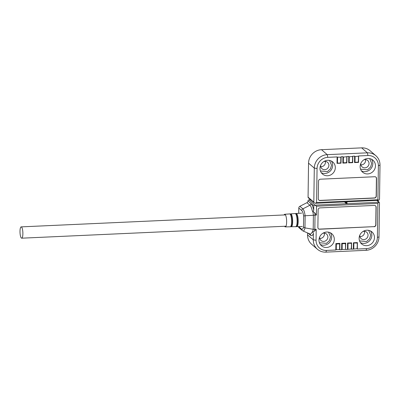 <?xml version="1.0" encoding="UTF-8"?>
<svg xmlns="http://www.w3.org/2000/svg" width="400" height="400" viewBox="0 0 400 400"><rect width="100%" height="100%" fill="white"/><g stroke="black" fill="none" stroke-linecap="round" stroke-linejoin="round"><path stroke-width="0.6" d="M319.405 242.725L326.46 243.35L329.455 240.605L330.52 236.97L328.525 232.16M359.555 240.905L366.615 241.53L369.61 238.785L370.675 235.15L368.675 230.34M322.78 233.32A4.245 4 -49.2 0 1 325.395 240.975A4.245 4 -49.2 0 1 319.71 236.87M319.765 238.425A4.245 4 130.8 0 0 324.325 233.145M362.93 231.5A4.245 4 -49.2 0 1 365.55 239.155A4.245 4 -49.2 0 1 359.865 235.05M359.915 236.605A4.245 4 130.8 0 0 364.48 231.325M318.98 240.105A7.925 7.465 130.8 0 0 321.465 245.755A7.925 7.465 130.8 0 0 329.68 246.665A7.925 7.465 130.8 0 0 334.31 239.41A7.925 7.465 130.8 0 0 331.825 233.76A7.925 7.465 130.8 0 0 323.605 232.85A7.925 7.465 130.8 0 0 318.98 240.105M359.13 238.285A7.925 7.465 130.8 0 0 361.615 243.935A7.925 7.465 130.8 0 0 369.835 244.845A7.925 7.465 130.8 0 0 374.465 237.59A7.925 7.465 130.8 0 0 371.975 231.94A7.925 7.465 130.8 0 0 363.76 231.03A7.925 7.465 130.8 0 0 359.13 238.285M376.915 200.52L379.475 202.835L379 236.86A13.21 12.445 -49.2 0 1 366.04 250.315L325.89 252.135A13.21 12.445 -49.2 0 1 317.435 249.26L311.685 244.295A13.21 12.445 -49.2 0 1 307.545 234.875L307.57 232.935M298.54 226.59A1.885 1.78 130.8 0 0 299.13 227.865L302.86 230.91A11.205 2.805 -92.6 0 0 304.975 227.89L305.145 215.755L316.41 215.085L316.535 206.21L377.86 203.43L378.545 202.26L346.515 203.71L346.735 203.295L345.185 201.96M298.725 213.32L298.8 208.01A1.885 1.78 130.8 0 1 299.875 206.295L306.94 202.675A1.885 1.78 130.8 0 0 308.015 200.96L313.77 205.81L314.935 205.055L316.535 206.21M314.935 205.055L308.945 199.885A0.945 0.89 130.8 0 0 308.02 200.845M308.945 199.885L310.645 199.81M317.435 249.26A13.21 12.445 -49.2 0 1 313.295 239.84L307.545 234.875M377.26 200.505L379.26 202.23L378.545 202.26M344.52 201.99L346.515 203.71L315.395 205.125M308.035 233.135L310.545 235.3C311.605 236.16 312.55 235.59 313.38 233.585L313.295 239.84L316.06 240.235A10.945 10.31 -49.2 0 0 326.495 250.425L335.805 250.005L336.27 249.7L339.555 249.555L339.82 249.82L339.555 249.555L339.635 243.85L336.35 244L336.27 249.7M379 236.86L377.385 237.455A10.945 10.31 -49.2 0 1 366.65 248.605L357.34 249.03L357.075 248.76L357.43 242.59L353.415 242.77L353.325 249.21L351.235 249.025L351.59 242.855L347.575 243.035L347.485 249.475L345.525 249.425L345.75 243.12L341.735 243.3L342.19 243.735L342.11 249.435L345.525 249.425L345.475 243.585L342.19 243.735M341.96 243.52L342.11 249.435M341.875 249.59L339.82 249.82L339.91 243.385L335.895 243.565L336.35 244M353.64 242.99L357.155 243.055L357.43 242.59L357.34 249.03L357.075 248.76L353.56 249.06M347.8 243.255L351.315 243.32L351.59 242.855L351.5 249.29L351.235 249.025L347.715 249.325M377.385 237.455L377.86 203.43M346.735 203.295A0.285 0.265 130.8 0 1 347.215 203.275L347.425 203.67M316.41 215.085L314.695 212.76L312.36 211.14A14.59 3.655 -92.6 0 0 309.91 205.24L306.94 202.675M298.625 226.59L301.51 229.085C302.305 229.695 302.97 229.01 303.495 227.035L303.65 215.96L305.145 215.755A11.205 2.805 87.4 0 0 302.845 208.86L309.91 205.24A1.885 1.78 130.8 0 0 310.985 203.525L308.015 200.96M303.495 227.035L304.975 227.89L313.2 229.3L313.395 215.23A14.745 3.695 -92.6 0 0 312.765 211.29M313.38 233.585C313.36 232.6 312.92 232.11 312.07 232.105L314.44 231.16L316.21 229.335L316.06 240.235M316.21 229.335L313.2 229.3A14.745 3.695 -92.6 0 1 312.475 232.07M374.065 226.76A1.885 1.78 130.8 0 0 375.92 224.84L376.165 207.18A1.885 1.78 130.8 0 0 374.365 205.425L319.975 207.89A1.885 1.78 130.8 0 0 318.125 209.81L317.88 227.47A1.885 1.78 130.8 0 0 319.675 229.225L373.925 226.64A1.885 1.78 130.8 0 0 375.775 224.715L376.02 207.055A1.885 1.78 130.8 0 0 375.5 205.775M313.77 205.81L313.71 210.04C313.66 211.015 313.21 211.38 312.36 211.14M339.635 243.85L339.91 243.385L339.635 243.85M345.475 243.585L345.75 243.12L345.475 243.585M318.4 228.75A1.885 1.78 130.8 0 0 319.535 229.105L373.925 226.64M284.07 214.955A6.32 1.585 87.4 0 1 284.735 214.265A6.32 1.585 87.4 0 1 286.635 221.965A6.32 1.585 87.4 0 1 285.31 226.895A6.32 1.585 87.4 0 1 284.585 226.27M22.875 233.77A5.66 1.42 -92.6 0 0 21.18 226.875A5.66 1.42 -92.6 0 0 20 231.285A5.66 1.42 -92.6 0 0 21.695 238.185A5.66 1.42 -92.6 0 0 22.875 233.77M360.56 169.165L367.615 169.795L370.61 167.045L371.675 163.41L369.675 158.605M320.405 170.985L327.465 171.615L330.46 168.865L331.525 165.23L329.525 160.425M363.935 159.765A4.245 4 -49.2 0 1 366.55 167.42A4.245 4 -49.2 0 1 360.865 163.315M360.92 164.87A4.245 4 130.8 0 0 365.48 159.585M323.78 161.585A4.245 4 -49.2 0 1 326.4 169.24A4.245 4 -49.2 0 1 320.715 165.135M320.765 166.69A4.245 4 130.8 0 0 325.325 161.405M375.465 165.855A7.925 7.465 130.8 0 0 372.98 160.2A7.925 7.465 130.8 0 0 364.76 159.295A7.925 7.465 130.8 0 0 360.135 166.55A7.925 7.465 130.8 0 0 362.62 172.2A7.925 7.465 130.8 0 0 370.835 173.11A7.925 7.465 130.8 0 0 375.465 165.855M335.31 167.675A7.925 7.465 130.8 0 0 332.825 162.02A7.925 7.465 130.8 0 0 324.61 161.115A7.925 7.465 130.8 0 0 319.98 168.37A7.925 7.465 130.8 0 0 322.465 174.02A7.925 7.465 130.8 0 0 330.685 174.93A7.925 7.465 130.8 0 0 335.31 167.675M308.07 197.165A0.945 0.89 130.8 0 0 308.365 197.84L314.195 202.875L313.82 202.13L308.07 197.165L308.545 163.14A13.21 12.445 -49.2 0 1 321.5 149.685L361.655 147.865A13.21 12.445 -49.2 0 1 370.105 150.74L375.855 155.705A13.21 12.445 -49.2 0 1 380 165.125L379.525 199.155L378.84 200.32L315.685 203.295L314.195 202.875M361.655 147.865L367.405 152.83A13.21 12.445 -49.2 0 1 375.855 155.705M378.57 200.42L377.91 199.75L378.385 165.72A10.945 10.31 -49.2 0 0 367.95 155.53L367.405 152.83L327.25 154.65L321.5 149.685M308.545 163.14L314.295 168.105A13.21 12.445 -49.2 0 1 327.25 154.65L327.795 157.35L337.105 156.93L337.015 163.37L341.03 163.185L340.765 162.915L340.845 157.215L337.33 157.145M327.795 157.35A10.945 10.31 -49.2 0 0 317.06 168.5L314.295 168.105L313.82 202.13M317.06 168.5L316.585 202.53L315.42 203.285M347.435 201.86L346.865 202.365L346.555 201.9M343.4 157.1L343.32 162.8L346.605 162.655L346.82 156.715L343.4 157.1L342.945 156.665L341.12 156.75L341.03 163.185L340.765 162.915L337.245 163.215M349.24 156.835L349.16 162.535L352.445 162.39L352.66 156.45L349.24 156.835L348.785 156.4L346.96 156.485L346.87 162.92L346.605 162.655L346.87 162.92L342.855 163.105L343.32 162.8M355.08 156.57L355 162.27L358.285 162.125L358.505 156.185L355.08 156.57L354.625 156.135L352.8 156.22L352.71 162.655L352.445 162.39L352.71 162.655L348.695 162.84L349.16 162.535M367.95 155.53L358.64 155.955L358.55 162.39L358.285 162.125L358.55 162.39L354.535 162.575L355 162.27M320.375 179.195A1.885 1.78 130.8 0 0 318.525 181.12L318.28 198.775A1.885 1.78 130.8 0 0 320.08 200.535L374.47 198.065A1.885 1.78 130.8 0 0 376.32 196.145L376.565 178.485A1.885 1.78 130.8 0 0 374.765 176.73L320.375 179.195M318.8 200.06A1.885 1.78 130.8 0 0 319.935 200.41L374.325 197.945A1.885 1.78 130.8 0 0 376.175 196.02L376.42 178.365A1.885 1.78 130.8 0 0 375.9 177.08M330.365 232.785A7.925 7.465 -49.2 0 1 331.675 237.135A7.925 7.465 -49.2 0 1 320.29 244.455M370.515 230.965A7.925 7.465 -49.2 0 1 371.83 235.315A7.925 7.465 -49.2 0 1 360.44 242.635M299.875 206.295L302.845 208.86A1.885 1.78 -49.2 0 0 301.77 210.575L298.8 208.01M303.65 215.96C303.19 213.13 302.565 211.335 301.77 210.575M325.89 252.135L326.495 250.425M366.04 250.315L366.65 248.605M301.51 229.085A1.885 1.78 130.8 0 0 302.1 230.43M309.96 233.965A1.885 1.78 -49.2 0 1 310.545 235.3M302.86 230.91L309.925 233.95A14.59 3.655 -92.6 0 0 312.07 232.105M353.415 242.77L353.325 249.21M314.44 231.16A15.095 3.78 -92.6 0 0 314.83 229.395L315.03 215.15A15.095 3.78 -92.6 0 0 314.695 212.76M335.895 243.565L335.805 250.005M341.735 243.3L341.645 249.74M347.575 243.035L347.485 249.475M348.03 243.47L347.95 249.175M353.87 243.205L353.79 248.91M313.71 210.04C312.955 206.665 312.045 204.495 310.985 203.525M357.21 248.825L357.29 242.935M336.12 243.785L336.035 249.855M339.69 249.62L339.77 243.73M345.53 249.355L345.61 243.465M351.37 249.09L351.45 243.2M290.65 226.59A6.31 1.58 -92.6 0 0 291.455 224.9C291.015 226.4 290.63 227.025 290.285 226.78A6.43 1.61 -92.6 0 0 291.615 222.145A6.43 1.61 -92.6 0 0 291.625 221.765A6.43 1.61 -92.6 0 0 289.69 213.93L289.69 213.93C290.02 213.655 290.465 214.245 291.035 215.7A6.31 1.58 -92.6 0 0 290.08 214.085M290.78 226.525L291.305 226.76A6.455 1.615 -92.6 0 0 292.655 222.105A6.455 1.615 -92.6 0 0 292.66 221.725A6.455 1.615 -92.6 0 0 290.72 213.86L290.22 214.14A6.325 1.585 87.4 0 1 292.45 222.075A6.325 1.585 87.4 0 1 290.795 226.505M291.455 224.9A6.31 1.58 -92.6 0 0 291.76 222.105A6.31 1.58 -92.6 0 0 291.035 215.7M296.14 226.455A6.425 1.61 -92.6 0 0 297.045 224.245C296.49 226.315 296.06 227.12 295.76 226.655A6.555 1.64 -92.6 0 0 297.115 221.93A6.555 1.64 -92.6 0 0 297.125 221.545A6.555 1.64 -92.6 0 0 295.155 213.56L295.165 213.56C295.46 213.195 295.96 213.955 296.66 215.845A6.425 1.61 -92.6 0 0 295.56 213.73M295.71 213.79A6.44 1.615 87.4 0 1 297.96 221.86A6.44 1.615 87.4 0 1 296.28 226.375M297 224.485L297.045 224.245A6.425 1.61 -92.6 0 0 297.26 221.885A6.425 1.61 -92.6 0 0 296.66 215.845L296.59 215.585M296.26 226.395L296.79 226.63A6.575 1.645 -92.6 0 0 298.165 221.89A6.575 1.645 -92.6 0 0 298.175 221.5A6.575 1.645 -92.6 0 0 296.195 213.49L295.685 213.775M371.52 159.23A7.925 7.465 -49.2 0 1 372.83 163.575A7.925 7.465 -49.2 0 1 361.445 170.895M331.365 161.05A7.925 7.465 -49.2 0 1 332.675 165.4A7.925 7.465 -49.2 0 1 321.29 172.715M377.91 199.75L316.585 202.53M378.385 165.72L380 165.125M337.105 156.93L337.015 163.37M354.625 156.135L354.535 162.575M348.785 156.4L348.695 162.84M342.945 156.665L342.855 163.105M337.56 157.365L337.48 163.065M358.42 162.19L358.5 156.3M354.85 156.355L354.765 162.425M352.58 162.45L352.66 156.565M349.01 156.62L348.925 162.69M346.74 162.715L346.82 156.83M343.17 156.88L343.085 162.95M340.895 162.98L340.98 157.095M347.16 203.2L345.695 201.935M351.46 243.145L351.375 249.12M357.3 242.88L357.215 248.855M339.775 243.675L339.695 249.65M345.615 243.41L345.535 249.385M284.735 214.265L289.69 213.93M290.72 213.86L295.155 213.56M296.195 213.49L301.69 213.12M285.31 226.895L290.275 226.78M291.305 226.76L295.75 226.655M296.79 226.63L302.3 226.505M21.18 226.875L285.48 214.895M21.695 238.185L285.99 226.205M340.985 157.04L340.905 163.015M346.825 156.775L346.745 162.75M352.67 156.51L352.585 162.485M358.51 156.245L358.425 162.22"/></g></svg>
